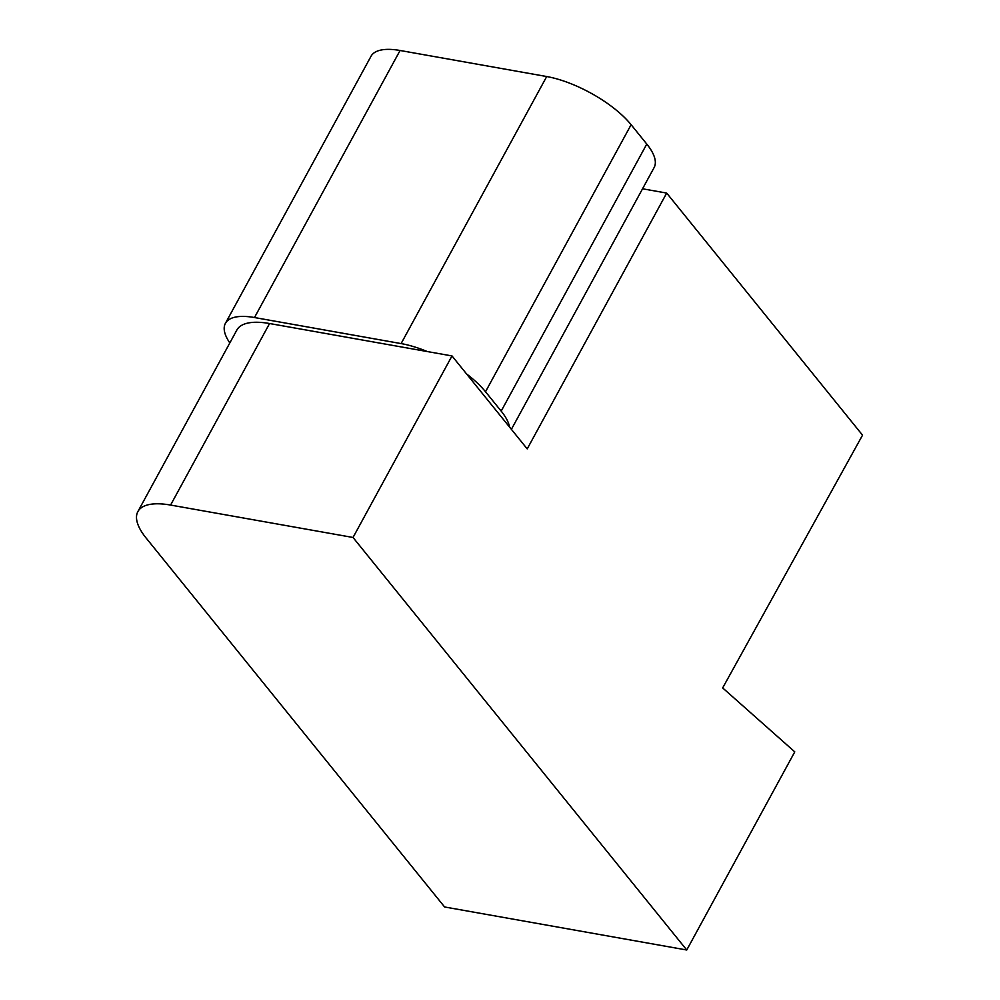<?xml version="1.0" encoding="UTF-8"?>
<svg xmlns="http://www.w3.org/2000/svg" width="1000" height="1000" viewBox="0 0 1000 1000"><rect width="100%" height="100%" fill="white"/><g stroke="black" fill="none" stroke-linecap="round" stroke-linejoin="round"><path stroke-width="1.5" d="M686.75 950L794.775 751.862L722.663 687.925L862.537 435.163L666.688 193.075L527.212 448.9L452 355.938L269.562 323.525A77.4 28.788 -151.4 0 0 236.85 330.05L137.875 511.587A77.4 28.788 28.6 0 1 170.588 505.062L353.025 537.475L686.75 950L444.6 906.975L146.125 538.038A77.4 28.788 28.6 0 1 137.875 511.587M353.025 537.475L452 355.938M666.688 193.075L642.537 188.787M466.538 373.913A68.8 25.587 28.6 0 1 485.513 391.75L631.112 124.7A68.8 25.587 -151.4 0 0 546.7 76.537L400.075 50.487A68.8 25.587 -151.4 0 0 371.012 56.288L225.413 323.338A68.8 25.587 28.6 0 1 254.488 317.538L401.1 343.587A68.8 25.587 28.6 0 1 427.362 351.562M229.825 342.938A68.8 25.587 28.6 0 1 225.413 323.338M485.513 391.75L501.175 411.112A68.8 25.587 28.6 0 1 509.525 427.05M631.112 124.7L646.775 144.062A68.8 25.587 -151.4 0 1 654.112 167.575L511.388 429.35M170.588 505.062L269.562 323.525M254.488 317.538L400.075 50.487M401.1 343.587L546.7 76.537M501.175 411.112L646.775 144.062"/></g></svg>
